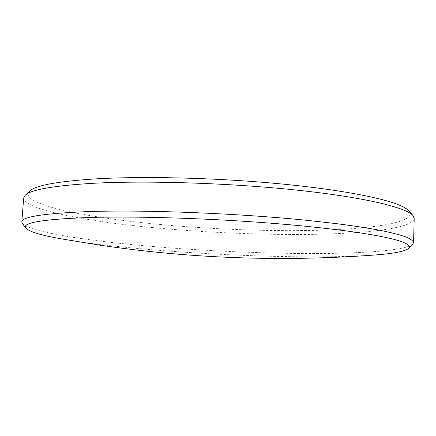 <?xml version="1.0" encoding="UTF-8"?>
<svg xmlns="http://www.w3.org/2000/svg" width="436" height="436" viewBox="0 0 436 436"><rect width="100%" height="100%" fill="white"/><g stroke="black" fill="none" stroke-linecap="round" stroke-linejoin="round"><path stroke-width="0.33" stroke-dasharray="2.18 1.64" d="M23.686 197.977C24.209 207.983 70.082 218.076 125.072 224.66C180.886 231.238 246.329 234.819 303.342 234.459C361.918 234.061 413.197 228.835 414.2 218.447M409.012 211.002C418.762 223.395 364.665 230.017 302.104 230.579C228.535 231.32 138.348 224.851 78.654 213.558C44.434 207.035 21.8 198.68 29.621 191.121M60.511 238.715L76.687 241.348C136.773 250.188 227.254 256.145 301.02 256.804C329.093 257.066 353.193 256.499 373.314 255.109M412.832 244.04C405.638 250.978 357.438 253.872 302.557 253.507C247.419 253.109 184.379 249.784 129.65 244.383C75.635 238.977 29.332 231.173 22.372 223.575"/><path stroke-width="0.65" d="M25.184 195.29L29.621 191.121C35.191 185.464 57.329 181.376 96.029 178.858C142.24 176.171 211.062 177.675 271.813 183.071C332.624 188.477 379.227 197.001 398.357 204.724C403.763 206.904 407.317 208.997 409.012 211.002L412.99 215.613C406.597 207.705 365.613 197.508 298.322 190.281C231.178 183.055 146.534 180.335 92.634 183.322C53.094 185.747 30.607 189.736 25.184 195.29L23.686 197.977L21.805 221.984C21.587 216.736 44.548 213.242 90.683 211.504C148.027 209.727 240.285 213.449 309.162 220.562L336.712 223.668C353.373 225.848 367.821 228.055 380.056 230.301C390.934 232.53 399.447 234.693 405.589 236.792C410.412 238.824 413.072 240.737 413.562 242.514L412.832 244.04L408.766 248.297C411.159 245.997 407.349 243.326 397.332 240.296C378.056 234.59 331.153 227.875 269.988 223.118C208.877 218.371 139.711 216.212 93.38 217.357C43.486 219.041 21.015 222.671 25.964 228.235C29.463 231.772 40.979 235.266 60.511 238.715L98.967 245.01C189.349 258.45 280.8 261.818 373.314 255.109C393.103 253.719 404.919 251.452 408.766 248.297M413.562 242.514L414.2 218.447L412.99 215.613M25.964 228.235L22.372 223.575L21.805 221.984"/></g></svg>
